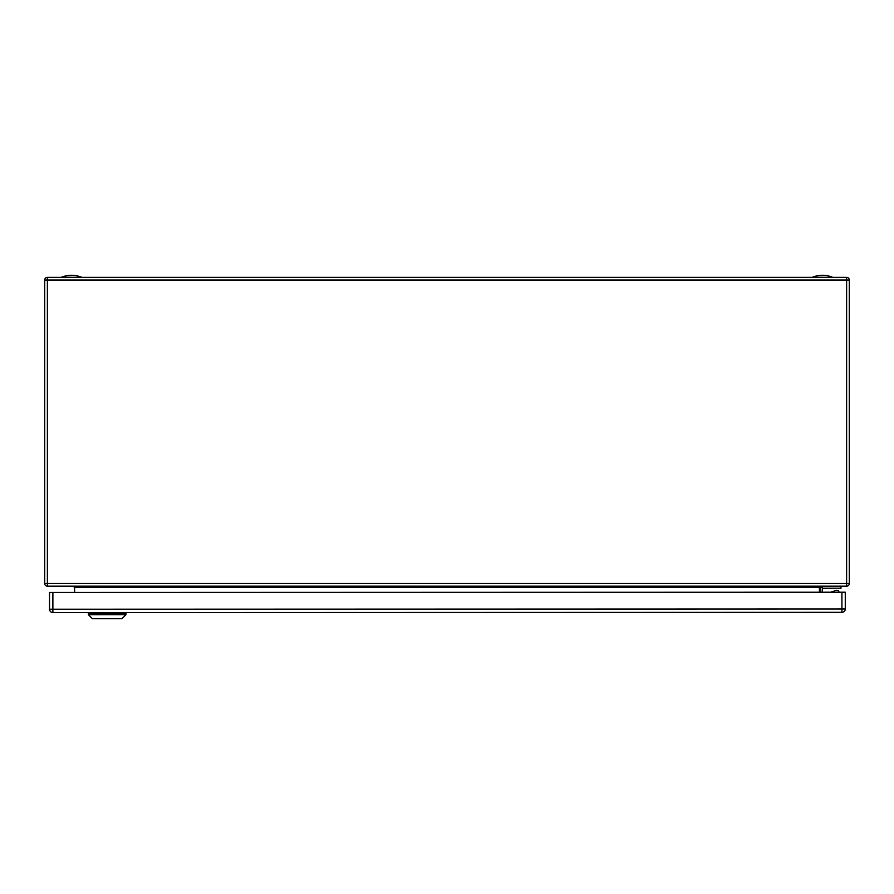 <?xml version="1.0" encoding="UTF-8"?>
<svg xmlns="http://www.w3.org/2000/svg" width="894" height="894" viewBox="0 0 894 894"><rect width="100%" height="100%" fill="white"/><g stroke="black" fill="none" stroke-linecap="round" stroke-linejoin="round"><path stroke-width="1.34" d="M47.382 586.185L846.618 586.185A2.682 2.682 0 0 0 849.3 583.503L849.3 280.034A2.682 2.682 0 0 0 846.618 277.352L47.382 277.352A2.682 2.682 0 0 0 44.7 280.034L44.7 583.503A2.682 2.682 0 0 0 47.382 586.185L47.382 583.503L44.7 583.503M74.604 592.443L74.604 587.526L73.263 586.185L74.604 587.526L819.396 587.526L820.737 586.185L819.396 587.526L819.396 592.23M823.631 588.286L840.986 588.196L822.48 588.196L822.48 586.185M840.986 588.196L840.986 586.185M822.212 590.208A2.011 2.011 0 0 1 824.223 588.196A2.011 2.011 0 0 0 822.212 590.208L822.212 592.23M820.2 590.297L820.2 590.208A4.023 4.023 0 0 1 822.48 586.587M822.212 590.297A2.011 2.011 0 0 1 824.223 588.286M832.403 277.218A26.317 26.317 0 0 0 812.557 277.218L832.403 277.352M81.443 277.218A26.317 26.317 0 0 0 61.597 277.218L81.443 277.352M820.2 592.23L820.2 590.208M841.924 612.334L52.88 612.569A3.353 3.353 0 0 1 49.528 609.216L49.528 592.454L841.924 592.219L845.277 592.219L845.277 608.982A3.353 3.353 0 0 1 841.924 612.334L841.924 592.219M125.965 613.351L88.417 613.362L88.417 614.703L125.965 614.692L125.965 613.351M88.417 614.703L92.44 618.726L121.942 618.715L125.965 614.692M119.204 612.546L119.204 613.351M843.265 592.219L840.583 592.219M833.7 591.336A2.38 1.185 149.8 0 0 833.577 591.314A2.38 1.185 149.8 0 0 831.644 591.862A2.38 1.196 149.8 0 0 831.107 592.23M834.918 592.23L834.65 591.761A2.648 1.319 149.8 0 0 833.845 591.336A2.648 1.319 149.8 0 0 831.699 591.94A2.648 1.319 149.8 0 0 831.264 592.23M833.946 591.359A2.38 1.185 171.9 0 1 834.147 591.124A2.38 1.185 171.9 0 1 836.002 590.353A2.38 1.196 171.9 0 1 838.002 590.576A2.38 1.196 171.9 0 1 837.79 592.23M838.103 590.632A2.648 1.33 171.9 0 1 838.237 590.699A2.648 1.33 171.9 0 1 838.829 591.381A2.648 1.33 171.9 0 1 838.438 592.23M800.521 612.345L824.938 612.345M825.028 612.345L828.157 612.345M846.618 586.185A2.682 2.682 0 0 0 849.3 583.503L846.618 583.503L846.618 586.185M846.618 583.503L47.382 583.503L47.382 280.034L849.3 280.034A2.682 2.682 0 0 0 846.618 277.352L846.618 583.503M44.7 280.034L47.382 280.034L47.382 277.352A2.682 2.682 0 0 0 44.7 280.034M52.88 592.454L52.88 609.216L845.277 608.982M49.528 609.216L52.88 609.216L52.88 612.569M89.422 612.558L89.422 613.362M124.959 612.546L124.959 613.351M838.829 591.381L838.941 592.219"/></g></svg>
